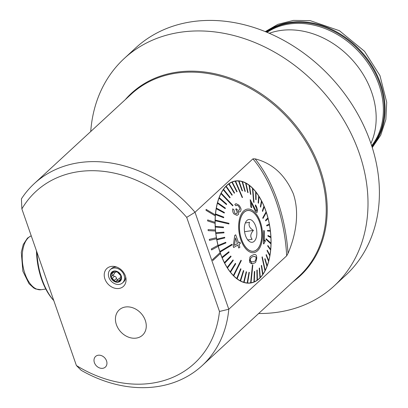 <?xml version="1.0" encoding="UTF-8"?>
<svg xmlns="http://www.w3.org/2000/svg" width="408" height="408" viewBox="0 0 408 408"><rect width="100%" height="100%" fill="white"/><g stroke="black" fill="none" stroke-linecap="round" stroke-linejoin="round"><path stroke-width="0.61" d="M269.28 33.283A79.096 63.184 47.3 0 1 371.657 92.233A79.096 63.184 47.3 0 1 370.908 143.438M186.706 217.367L195.019 212.267A123.808 98.894 -132.7 0 0 34.236 183.646A123.808 98.894 -132.7 0 0 21.42 198.859L21.869 208.927L76.403 365.522L81.105 370.255A123.808 98.894 -132.7 0 0 202.139 365.634A123.808 98.894 -132.7 0 0 228.791 309.244L195.019 212.267L252.909 158.86L255.112 158.87C272.33 163.169 285.044 174.751 293.265 193.632C299.855 212.629 295.846 235.013 288.028 253.383L286.681 255.836L228.791 309.244L219.473 311.467L186.706 217.367A116.928 93.401 -132.7 0 0 21.869 208.927M206.147 209.37L206.071 210.339L215.322 215.873A51.587 27.26 -98.4 0 1 215.399 214.904L206.117 209.375L206.04 210.344L215.291 215.878A51.587 27.26 -98.4 0 0 215.077 222.34M215.373 214.889A51.587 27.26 -98.4 0 1 235.518 180.963A51.587 27.26 -98.4 0 1 265.889 210.946A51.587 27.26 -98.4 0 1 250.639 283.019A51.587 27.26 -98.4 0 1 220.442 253.521M212.507 259.585L212.859 260.513L220.463 253.501A51.587 27.26 -98.4 0 1 220.136 252.567L212.507 259.585L212.859 260.513M220.111 252.567A51.587 27.26 -98.4 0 1 218.219 246.289M211.298 248.977L211.579 249.956L218.244 246.279A51.587 27.26 -98.4 0 1 217.994 245.29L211.298 248.977L211.579 249.956M217.964 245.295A51.587 27.26 -98.4 0 1 216.561 238.736M209.289 239.384L209.467 240.399L216.592 238.731A51.587 27.26 -98.4 0 1 216.419 237.716L209.289 239.384L209.493 240.394M216.388 237.721A51.587 27.26 -98.4 0 1 215.511 231.035L208.146 230.648L208.08 229.617L208.146 230.648M215.419 230.01A51.587 27.26 -98.4 0 1 215.082 223.36L207.616 220.922L207.636 219.912L207.616 220.922M145.294 320.408A17.197 13.734 -132.7 0 0 119.192 309.912A17.197 13.734 -132.7 0 0 120.758 331.862A17.197 13.734 -132.7 0 0 142.514 335.187A17.197 13.734 -132.7 0 0 145.294 320.408M76.403 365.522A116.928 93.401 -132.7 0 0 219.473 311.467M106.539 360.871A7.222 5.768 -132.7 0 0 95.574 356.465A7.222 5.768 -132.7 0 0 96.232 365.685A7.222 5.768 -132.7 0 0 105.371 367.078A7.222 5.768 -132.7 0 0 106.539 360.871M125.378 275.93A12.184 9.736 47.3 0 1 125.934 278.139A12.184 9.736 47.3 0 1 116.249 288.492A12.184 9.736 47.3 0 1 104.229 275.456A12.184 9.736 47.3 0 1 115.326 266.633A12.184 9.736 47.3 0 1 125.378 275.93M208.172 230.642L215.511 231.035M215.541 231.03A51.587 27.26 -98.4 0 1 215.444 230.01L208.08 229.617M207.647 220.917L215.082 223.36M215.113 223.355A51.587 27.26 -98.4 0 1 215.103 222.35L207.636 219.912M220.136 252.567L212.532 259.58M217.994 245.29L211.329 248.972M216.419 237.716L209.319 239.379M90.734 131.524A154.754 123.619 47.3 0 1 124.256 58.482L135.66 47.96A154.754 123.619 47.3 0 1 370.566 142.443A154.754 123.619 47.3 0 1 345.54 275.446L334.137 285.967A154.754 123.619 47.3 0 1 258.636 313.512M124.256 58.482A154.754 123.619 47.3 0 1 320.05 88.398A154.754 123.619 47.3 0 1 334.137 285.967M36.475 250.874A50.21 26.535 81.6 0 0 53.137 299.865L53.79 300.584A51.587 27.26 -98.4 0 1 36.939 252.205M252.317 242.27A11.521 6.089 81.6 0 0 256.193 227.883A11.521 6.089 81.6 0 0 246.85 220.565A11.521 6.089 81.6 0 0 244.565 231.775A11.521 6.089 81.6 0 0 250.002 241.837A11.521 6.089 81.6 0 0 252.317 242.27M245.32 222.967L249.574 222.304C248.258 225.384 249.553 228.082 253.45 230.387C250.41 233.748 249.976 236.716 252.154 239.307L247.631 240.011M253.674 251.195A20.548 10.858 81.6 0 0 261.319 229.22A20.548 10.858 81.6 0 0 247.579 210.554A20.548 10.858 81.6 0 0 239.848 232.473A20.548 10.858 81.6 0 0 253.603 251.206A20.548 10.858 81.6 0 0 253.674 251.195M247.814 239.95L252.154 239.307M244.555 231.703L253.45 230.387M236.768 278.475A51.413 27.168 81.6 0 0 237.135 278.751L241.006 269.005L240.638 268.729L236.742 278.48A51.413 27.168 -98.4 0 1 233.733 275.834L241.337 260.574L240.99 260.222L233.381 275.482A51.413 27.168 -98.4 0 1 230.51 272.218L235.732 263.798L235.37 263.374L230.178 271.794A51.413 27.168 -98.4 0 1 227.486 267.969L233.31 260.406L233.004 259.916L227.179 267.485A51.413 27.168 -98.4 0 1 224.706 263.155L231.086 256.561L230.78 256.02L224.431 262.609A51.413 27.168 -98.4 0 1 222.217 257.846L229.092 252.322L228.847 251.731L221.972 257.254A51.413 27.168 -98.4 0 1 220.06 252.129L232.213 244.846L232.004 244.219L219.851 251.501A51.413 27.168 -98.4 0 1 218.265 246.095L225.925 242.939L225.757 242.281L218.096 245.438A51.413 27.168 -98.4 0 1 216.857 239.843L224.798 237.941L224.64 237.267M236.742 278.48L240.638 268.729M240.225 280.745A51.413 27.168 81.6 0 0 240.598 280.939L243.775 270.744L243.403 270.55L240.195 280.745A51.413 27.168 -98.4 0 1 237.104 278.756L237.135 278.751M240.195 280.745L243.403 270.55M243.729 282.239A51.413 27.168 81.6 0 0 244.101 282.351L246.575 271.866L246.203 271.754L243.698 282.244A51.413 27.168 -98.4 0 1 240.567 280.944L240.598 280.939M243.698 282.244L246.203 271.754M247.222 282.943A51.413 27.168 81.6 0 0 247.59 282.974L249.364 272.355L248.992 272.325L247.192 282.948A51.413 27.168 -98.4 0 1 244.071 282.356L244.101 282.351M247.192 282.948L248.992 272.325M257.096 280.255A51.413 27.168 81.6 0 0 257.417 280.031L257.213 269.979L256.892 270.203L257.065 280.26A51.413 27.168 -98.4 0 1 254.301 281.795L254.725 271.402L254.383 271.544L253.929 281.948A51.413 27.168 -98.4 0 1 251.007 282.785L252.817 265.139L252.46 265.195L250.619 282.851A51.413 27.168 -98.4 0 1 250.614 282.851A51.413 27.168 -98.4 0 1 247.559 282.979L247.59 282.974M248.487 283.167A51.413 27.168 -98.4 0 1 248.416 283.178L250.614 282.851L252.43 265.2L252.817 265.139M253.929 281.948L254.352 271.55L254.725 271.402M257.065 280.26L256.861 270.208L257.213 269.979M260.013 277.807A51.413 27.168 81.6 0 0 260.309 277.501L259.524 267.949L259.228 268.255L259.983 277.812A51.413 27.168 -98.4 0 1 257.417 280.015M259.983 277.812L259.197 268.26L259.524 267.949M262.665 274.635A51.413 27.168 81.6 0 0 262.93 274.258L261.615 265.348L261.35 265.725L262.635 274.64A51.413 27.168 -98.4 0 1 260.309 277.476M262.635 274.64L261.319 265.73L261.615 265.348M265.006 270.79A51.413 27.168 81.6 0 0 265.236 270.341L262.267 256.79L262.038 257.239L264.976 270.795A51.413 27.168 -98.4 0 1 262.925 274.222M264.976 270.795L262.007 257.239L262.267 256.79M267.005 266.332A51.413 27.168 81.6 0 0 267.194 265.822L265.016 258.596L264.823 259.1L266.975 266.337A51.413 27.168 -98.4 0 1 265.225 270.305M266.975 266.337L264.792 259.106L265.016 258.596M268.622 261.334A51.413 27.168 81.6 0 0 268.77 260.773L266.271 254.551L266.123 255.112L268.591 261.339A51.413 27.168 -98.4 0 1 267.179 265.781M268.591 261.339L266.093 255.117L266.271 254.551M269.841 255.872A51.413 27.168 81.6 0 0 269.948 255.265L267.204 250.145L267.102 250.752L269.81 255.877A51.413 27.168 -98.4 0 1 268.755 260.727M269.81 255.877L267.072 250.757L267.204 250.145M270.637 250.033A51.413 27.168 81.6 0 0 270.698 249.395L267.801 245.448L267.745 246.085L270.606 250.038A51.413 27.168 -98.4 0 1 269.923 255.224M270.606 250.038L267.714 246.09L267.801 245.448M270.999 243.913A51.413 27.168 81.6 0 0 271.014 243.244L266.072 238.721L266.062 239.384L270.968 243.918A51.413 27.168 -98.4 0 1 270.672 249.359M270.968 243.918L266.031 239.389L266.072 238.721M270.922 237.599A51.413 27.168 81.6 0 0 270.887 236.921L267.944 235.472L267.98 236.15L270.892 237.604A51.413 27.168 -98.4 0 1 270.983 243.219M270.892 237.604L267.949 236.156L267.944 235.472M270.407 231.203A51.413 27.168 81.6 0 0 270.325 230.52L267.49 230.357L267.572 231.035L270.377 231.209A51.413 27.168 -98.4 0 1 270.856 236.905M270.377 231.209L267.541 231.04L267.49 230.357M269.428 224.828A51.413 27.168 -98.4 0 1 270.295 230.52M266.817 225.93L269.459 224.813A51.413 27.168 81.6 0 0 269.331 224.14L266.694 225.257L266.791 225.935L266.664 225.262L269.305 224.145A51.413 27.168 -98.4 0 0 268.071 218.566M265.736 220.917L268.097 218.54A51.413 27.168 81.6 0 0 267.929 217.882L265.567 220.259L265.705 220.922L265.537 220.264L267.898 217.887A51.413 27.168 -98.4 0 0 266.322 212.517M262.997 218.459L266.342 212.481A51.413 27.168 81.6 0 0 266.133 211.849L262.788 217.831L262.966 218.464L262.757 217.836L266.103 211.854A51.413 27.168 -98.4 0 0 264.205 206.769M262.64 211.461L264.216 206.723A51.413 27.168 81.6 0 0 263.971 206.137L262.395 210.875L262.64 211.461L262.364 210.88L263.94 206.142A51.413 27.168 -98.4 0 0 261.752 201.419M260.681 207.177L261.763 201.368A51.413 27.168 81.6 0 0 261.482 200.828L260.401 206.637L260.681 207.177L260.37 206.637L261.452 200.833A51.413 27.168 -98.4 0 0 259.009 196.544M258.488 203.276L259.014 196.498A51.413 27.168 81.6 0 0 258.703 196.008L258.177 202.791L258.488 203.276L258.147 202.796L258.672 196.013A51.413 27.168 -98.4 0 0 256.015 192.229M256.091 199.823L256.01 192.183A51.413 27.168 81.6 0 0 255.678 191.76L255.76 199.4L256.091 199.823L255.729 199.405L255.648 191.765A51.413 27.168 -98.4 0 0 252.812 188.537M254.016 202.45L252.807 188.501A51.413 27.168 81.6 0 0 252.455 188.144L253.664 202.098L254.016 202.45L253.633 202.103L252.43 188.149A51.413 27.168 -98.4 0 0 249.456 185.533M250.849 194.463L249.451 185.502A51.413 27.168 81.6 0 0 249.089 185.222L250.487 194.188L250.849 194.463L250.456 194.193L249.059 185.227A51.413 27.168 -98.4 0 0 245.999 183.258M248.089 192.647L245.993 183.233A51.413 27.168 81.6 0 0 245.621 183.039L247.717 192.449L248.059 192.653L247.687 192.454L245.591 183.039A51.413 27.168 -98.4 0 0 242.495 181.754M245.29 191.439L242.495 181.739A51.413 27.168 81.6 0 0 242.117 181.621L244.917 191.326L245.29 191.439L244.887 191.332L242.087 181.626A51.413 27.168 -98.4 0 0 239.001 181.04M242.495 190.868L239.001 181.03A51.413 27.168 81.6 0 0 238.629 181.004L242.128 190.842L242.495 190.868L242.097 190.847L238.598 181.009A51.413 27.168 -98.4 0 0 235.574 181.132L235.544 181.137A51.413 27.168 -98.4 0 1 235.544 181.132A51.413 27.168 -98.4 0 1 235.559 181.132A51.413 27.168 81.6 0 0 235.391 181.157A51.413 27.168 81.6 0 0 235.212 181.188L242.184 197.538L235.181 181.193A51.413 27.168 -98.4 0 0 232.234 182.034L232.264 182.029A51.413 27.168 81.6 0 0 231.923 182.172L236.768 191.791L231.892 182.177A51.413 27.168 -98.4 0 0 229.097 183.722L229.128 183.717A51.413 27.168 81.6 0 0 228.801 183.947L234.248 193.224L228.776 183.947A51.413 27.168 -98.4 0 0 226.18 186.175L226.21 186.17A51.413 27.168 81.6 0 0 225.915 186.471L231.968 195.248L225.884 186.476A51.413 27.168 -98.4 0 0 223.528 189.348L223.559 189.343A51.413 27.168 81.6 0 0 223.293 189.72L229.877 197.849L223.263 189.725A51.413 27.168 -98.4 0 0 221.187 193.193L221.218 193.188A51.413 27.168 81.6 0 0 220.988 193.632L232.739 205.887L220.958 193.637A51.413 27.168 -98.4 0 0 219.188 197.651L219.218 197.645A51.413 27.168 81.6 0 0 219.03 198.15L226.476 204.602L218.999 198.155A51.413 27.168 -98.4 0 0 217.566 202.649L217.597 202.643A51.413 27.168 81.6 0 0 217.449 203.204L225.216 208.646L217.418 203.209A51.413 27.168 -98.4 0 0 216.352 208.111L216.378 208.106A51.413 27.168 81.6 0 0 216.276 208.707L224.283 213.053L216.245 208.712A51.413 27.168 -98.4 0 0 215.552 213.945L215.582 213.94A51.413 27.168 81.6 0 0 215.526 214.583L223.661 217.755L215.495 214.588A51.413 27.168 -98.4 0 0 215.189 220.07L215.22 220.065A51.413 27.168 81.6 0 0 215.21 220.728L228.929 223.956L215.179 220.733A51.413 27.168 -98.4 0 0 215.271 226.379L215.302 226.374A51.413 27.168 81.6 0 0 215.332 227.052L223.543 227.72L215.302 227.057A51.413 27.168 -98.4 0 0 215.786 232.779L215.817 232.774A51.413 27.168 81.6 0 0 215.898 233.458L223.966 232.846M242.515 197.482L242.184 197.538L242.546 197.477L235.574 181.132M247.284 209.12A22.012 11.633 -98.4 0 1 262.186 240.154A22.012 11.633 -98.4 0 1 242.296 243.362A22.012 11.633 -98.4 0 1 247.284 209.12M224.67 237.262L216.73 239.165A51.413 27.168 -98.4 0 1 215.868 233.463L215.898 233.458M237.839 245.004L238.706 248.018L237.869 244.999L233.667 247.518A111.318 89.658 49.3 0 0 233.233 246.106L234.743 235.391L235.696 234.814L238.624 242.877L239.894 242.102M250.226 199.665L250.762 206.958L251.705 207.764L250.793 206.958L250.226 199.665L255.923 210.599L256.525 210.956L256.861 209.748C256.403 208.473 257.28 208.769 255.382 206.178L255.347 204.877C256.275 205.703 256.989 207.575 257.494 210.492L256.979 212.548L256.02 211.971C255.862 212.287 254.811 210.232 252.873 205.816L251.272 202.358L251.705 207.764M255.347 204.877L255.357 206.183C257.269 208.814 256.372 208.493 256.831 209.748L256.515 210.956M251.241 202.358L252.843 205.821C254.781 210.237 255.831 212.293 255.989 211.976L256.964 212.553M265.271 240.103A105.167 85.114 112.5 0 1 265.21 241.679C264.94 241.587 264.481 242.352 263.843 243.974L263.522 243.693L263.777 230.428L264.272 230.867L264.216 241.184L265.271 240.103L264.19 241.189M263.777 230.428L263.497 243.698L263.843 243.974M253.761 254.669C255.887 253.975 256.872 255.296 256.709 258.636L255.78 261.89C255.816 262.39 254.832 262.997 252.833 263.716C252.629 264.267 251.598 263.864 249.747 262.497L249.451 259.809C250.67 257.275 248.181 257.096 253.761 254.669L253.735 254.669C248.146 257.111 250.65 257.264 249.421 259.814L252.205 263.787M234.809 204.469L235.88 205.8L234.784 204.474L235.987 203.648L234.784 204.474M238.685 210.482L239.522 209.799C239.277 209.09 240.847 209.865 238.451 205.984L236.844 205.183L238.476 205.979C240.934 210.033 239.256 209.059 239.547 209.799L238.716 210.477L236.89 209.61L236.15 208.651A98.603 57.701 144.9 0 1 235.783 209.732L235.972 209.911C236.834 210.385 237.196 211.538 237.063 213.369L236.314 213.914L234.758 213.175L233.988 209.824L232.749 208.83C232.591 211.466 233.075 213.206 234.202 214.047L237.023 215.404L238.241 214.562C238.741 214.547 238.639 213.506 237.935 211.441L239.639 212.017L237.956 211.477M237.038 215.404L234.177 214.052C233.05 213.206 232.565 211.466 232.718 208.83L232.749 208.83M236.288 213.919L237.033 213.369C237.084 211.329 236.722 210.176 235.946 209.916L235.753 209.738A98.603 57.701 -35.1 0 0 236.12 208.656L236.15 208.651M235.401 263.374L230.178 271.794M230.209 271.789A51.413 27.168 81.6 0 0 230.54 272.212M228.847 251.731L221.972 257.254M222.003 257.249A51.413 27.168 81.6 0 0 222.248 257.841M230.806 256.015L224.431 262.609M224.461 262.604A51.413 27.168 81.6 0 0 224.737 263.15M233.004 259.916L227.179 267.485M227.21 267.48A51.413 27.168 81.6 0 0 227.516 267.964M240.99 260.222L233.381 275.482M233.412 275.476A51.413 27.168 81.6 0 0 233.764 275.828M225.757 242.281L218.096 245.438M218.127 245.432A51.413 27.168 81.6 0 0 218.295 246.09M223.543 227.72L223.513 227.042L215.302 226.374M223.997 232.841L223.921 232.157L215.817 232.774M216.76 239.159A51.413 27.168 81.6 0 0 216.888 239.838M232.004 244.219L219.851 251.501M219.881 251.496A51.413 27.168 81.6 0 0 220.091 252.124M223.686 217.75L223.747 217.107L215.582 213.94M226.476 204.602L226.664 204.092L219.218 197.645M225.216 208.646L225.369 208.085L217.597 202.643M224.283 213.053L224.39 212.446L216.378 208.106M228.929 223.956L228.944 223.288L215.22 220.065M229.877 197.849L230.143 197.472L223.559 189.343M236.768 191.791L237.109 191.648L232.264 182.029M234.279 193.219L234.6 192.994L229.128 183.717M231.968 195.248L232.264 194.942L226.21 186.17M232.739 205.887L232.968 205.438L221.218 193.188M253.96 281.943A51.413 27.168 81.6 0 0 254.301 281.8M247.493 210.482A20.635 10.904 -98.4 0 1 247.564 210.467A20.635 10.904 -98.4 0 1 261.375 229.281A20.635 10.904 -98.4 0 1 253.613 251.292A20.635 10.904 -98.4 0 1 239.812 232.55A20.635 10.904 -98.4 0 1 247.493 210.482M250.65 282.846A51.413 27.168 81.6 0 0 251.007 282.79M255.969 258.759C256.55 257.326 255.755 256.566 253.572 256.479C252.169 256.714 251.185 257.407 250.624 258.55L250.364 259.682L250.706 261.477L253.016 261.905C256.076 260.839 255.464 260.584 255.969 258.759L255.938 258.764C255.357 260.574 256.224 260.753 252.986 261.91M253.546 256.479C255.627 256.357 256.423 257.116 255.938 258.764M239.639 212.017L240.746 211.079C240.608 210.14 242.337 209.554 238.859 205.086L235.987 203.653M235.88 205.8L236.824 205.188M233.697 247.513A111.318 89.658 -130.7 0 0 233.264 246.101L233.233 246.106M233.264 246.101L234.743 235.391M234.768 235.385L235.727 234.809M239.924 242.097A80.743 65.03 49.3 0 1 240.348 243.51L239.047 244.29L239.879 247.309L238.706 248.018M237.441 243.586L235.508 237.961L234.421 245.402L237.441 243.586L235.482 237.966M132.921 307.836A17.197 13.734 -132.7 0 0 119.192 309.912A17.197 13.734 -132.7 0 0 120.758 331.862A17.197 13.734 -132.7 0 0 142.514 335.187A17.197 13.734 -132.7 0 0 145.279 320.367A17.197 13.734 -132.7 0 0 132.921 307.836M114.092 271.019A6.191 4.947 -132.7 0 0 112.516 280.082A6.191 4.947 -132.7 0 0 121.523 278.751A6.191 4.947 -132.7 0 0 114.092 271.019M111.976 272.544L112.052 275.89L111.206 277.333A5.758 4.6 -132.7 0 1 111.976 272.544A1.153 0.918 47.3 0 1 112.144 272.381A5.758 4.6 -132.7 0 1 116.708 271.677A1.153 0.918 47.3 0 1 117.076 271.82A5.758 4.6 -132.7 0 1 120.809 275.706A1.153 0.918 47.3 0 1 120.941 276.078A5.758 4.6 -132.7 0 1 120.125 280.679A1.153 0.918 47.3 0 1 119.957 280.842A5.758 4.6 -132.7 0 1 115.204 281.489L116.729 280.617L119.957 280.842M111.206 277.333A5.758 4.6 -132.7 0 0 115.204 281.489L111.206 277.333M116.708 271.677L115.566 272.427L112.144 272.381M120.809 275.706L117.076 271.82M120.125 280.679L120.233 277.165L120.743 276.843M120.875 276.665L120.559 276.961L120.941 276.078M116.188 281.331L116.387 281.071M122.584 282.866A9.027 7.211 -132.7 0 0 121.763 271.34A9.027 7.211 -132.7 0 0 110.344 269.596A9.027 7.211 -132.7 0 0 109.818 279.332A9.027 7.211 -132.7 0 0 119.304 284.396A9.027 7.211 -132.7 0 0 122.584 282.866L123.685 281.851A9.027 7.211 -132.7 0 0 125.659 276.838M116.596 267.016A9.027 7.211 -132.7 0 0 111.445 268.581L110.344 269.596M112.052 275.89L114.087 274.008A2.014 1.612 -132.7 0 0 114.521 272.758M119.825 278.389A2.014 1.612 -132.7 0 0 118.759 278.746L116.729 280.617M117.83 279.597A1.153 0.918 47.3 0 1 116.474 278.389A2.014 1.612 -132.7 0 0 114.434 276.272A1.153 0.918 47.3 0 1 113.307 274.732M34.236 183.646L131.243 94.146A123.808 98.894 47.3 0 1 319.168 169.733A123.808 98.894 47.3 0 1 299.146 276.134L202.139 365.634M286.681 255.836A107.329 56.717 81.6 0 0 252.909 158.86M288.028 253.383A109.099 57.65 81.6 0 0 255.112 158.87M266.021 31.911A78.509 62.715 47.3 0 1 360.749 50.852A78.509 62.715 47.3 0 1 372.014 146.798M266.536 32.12A78.091 62.378 47.3 0 1 360.182 51.377A78.091 62.378 47.3 0 1 371.846 146.268M267.082 32.349A77.729 62.087 47.3 0 1 378.92 84.645A77.729 62.087 47.3 0 1 371.663 145.702M125.22 99.705A124.307 99.297 47.3 0 1 288.711 117.315A124.307 99.297 47.3 0 1 293.123 281.693M113.419 272.442L112.088 273.671M120.156 279.5L118.85 280.704M116.474 278.389L114.403 280.301M114.434 276.272L112.368 278.185M31.232 235.819A27.515 14.54 81.6 0 0 28.478 237.624A27.515 14.54 81.6 0 0 23.669 269.285A27.515 14.54 81.6 0 0 41.177 289.721L35.7 289.002L33.721 287.987L29.014 283.688L22.863 271.213L21.293 252.282L23.261 244.494L27.479 238.088L31.217 235.768M265.282 31.61L277.899 24.327L293.449 20.4L310.207 20.64L339.43 30.717L364.538 51.311L379.96 75.618L386.707 102.245L385.856 119.508L380.71 135.201L372.259 147.558M252.618 251.354L253.603 251.206M246.595 210.701L247.579 210.554M235.544 181.132L233.345 181.458M116.402 271.657L115.566 272.427M120.931 276.517L120.233 277.165M45.793 289.037L41.177 289.721"/></g></svg>

